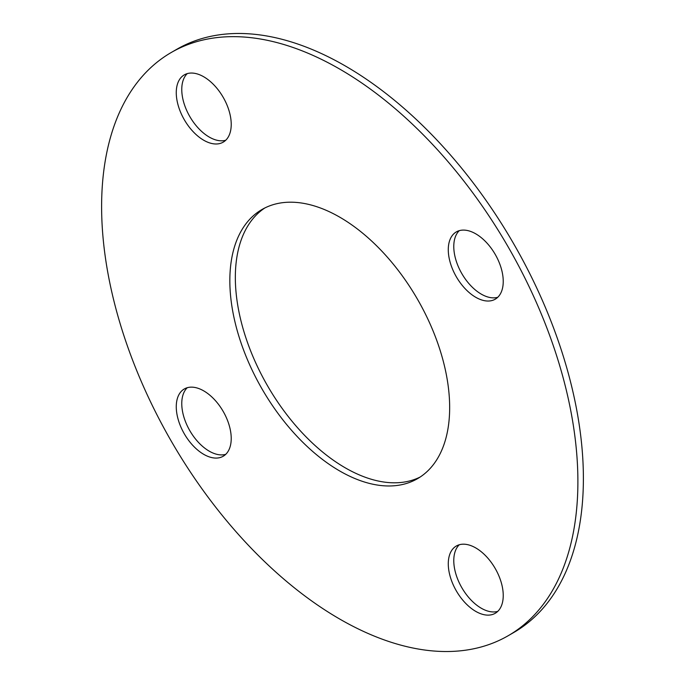 <?xml version="1.0" encoding="UTF-8"?>
<svg xmlns="http://www.w3.org/2000/svg" width="685" height="685" viewBox="0 0 685 685"><rect width="100%" height="100%" fill="white"/><g stroke="black" fill="none" stroke-linecap="round" stroke-linejoin="round"><path stroke-width="1.03" d="M203.745 76.788A38.857 22.434 -120 0 0 184.316 74.862A38.857 22.434 -120 0 0 178.357 106.004A38.857 22.434 -120 0 0 203.745 140.245A38.857 22.434 -120 0 0 223.173 142.172A38.857 22.434 -120 0 0 229.133 111.03A38.857 22.434 -120 0 0 203.745 76.788M187.262 73.612A38.857 22.434 -120 0 0 184.667 105.344A38.857 22.434 -120 0 0 209.242 137.069A38.857 22.434 -120 0 0 225.725 140.245M203.745 390.887A38.857 22.434 -120 0 0 184.316 388.96A38.857 22.434 -120 0 0 178.357 420.093A38.857 22.434 -120 0 0 203.745 454.343A38.857 22.434 -120 0 0 223.173 456.261A38.857 22.434 -120 0 0 229.133 425.128A38.857 22.434 -120 0 0 203.745 390.887M187.262 387.71A38.857 22.434 -120 0 0 184.667 419.443A38.857 22.434 -120 0 0 209.242 451.167A38.857 22.434 -120 0 0 225.725 454.343M475.758 547.931A38.857 22.434 -120 0 0 456.33 546.005A38.857 22.434 -120 0 0 450.37 577.147A38.857 22.434 -120 0 0 475.758 611.388A38.857 22.434 -120 0 0 495.187 613.315A38.857 22.434 -120 0 0 501.146 582.173A38.857 22.434 -120 0 0 475.758 547.931M459.275 544.755A38.857 22.434 -120 0 0 456.681 576.487A38.857 22.434 -120 0 0 481.255 608.212A38.857 22.434 -120 0 0 497.738 611.388M339.751 217.171A155.435 89.744 -120 0 0 262.038 209.473A155.435 89.744 -120 0 0 238.209 334.032A155.435 89.744 -120 0 0 339.751 470.997A155.435 89.744 -120 0 0 417.473 478.695A155.435 89.744 -120 0 0 441.294 354.145A155.435 89.744 -120 0 0 339.751 217.171M264.83 207.975A155.435 89.744 -120 0 0 244.459 333.355A155.435 89.744 -120 0 0 345.249 467.829A155.435 89.744 -120 0 0 420.17 477.025M475.758 233.833A38.857 22.434 -120 0 0 456.33 231.907A38.857 22.434 -120 0 0 450.37 263.049A38.857 22.434 -120 0 0 475.758 297.29A38.857 22.434 -120 0 0 495.187 299.217A38.857 22.434 -120 0 0 501.146 268.075A38.857 22.434 -120 0 0 475.758 233.833M459.275 230.657A38.857 22.434 -120 0 0 456.681 262.389A38.857 22.434 -120 0 0 481.255 294.113A38.857 22.434 -120 0 0 497.738 297.29M508.142 635.749L513.639 632.572A336.78 194.437 -120 0 0 565.262 362.707A336.78 194.437 -120 0 0 345.249 65.931A336.78 194.437 -120 0 0 176.858 49.252L171.361 52.428A336.78 194.437 -120 0 0 119.738 322.292A336.78 194.437 -120 0 0 339.751 619.069A336.78 194.437 -120 0 0 508.142 635.749A336.78 194.437 -120 0 0 559.765 365.876A336.78 194.437 -120 0 0 339.751 69.108A336.78 194.437 -120 0 0 171.361 52.428"/></g></svg>
